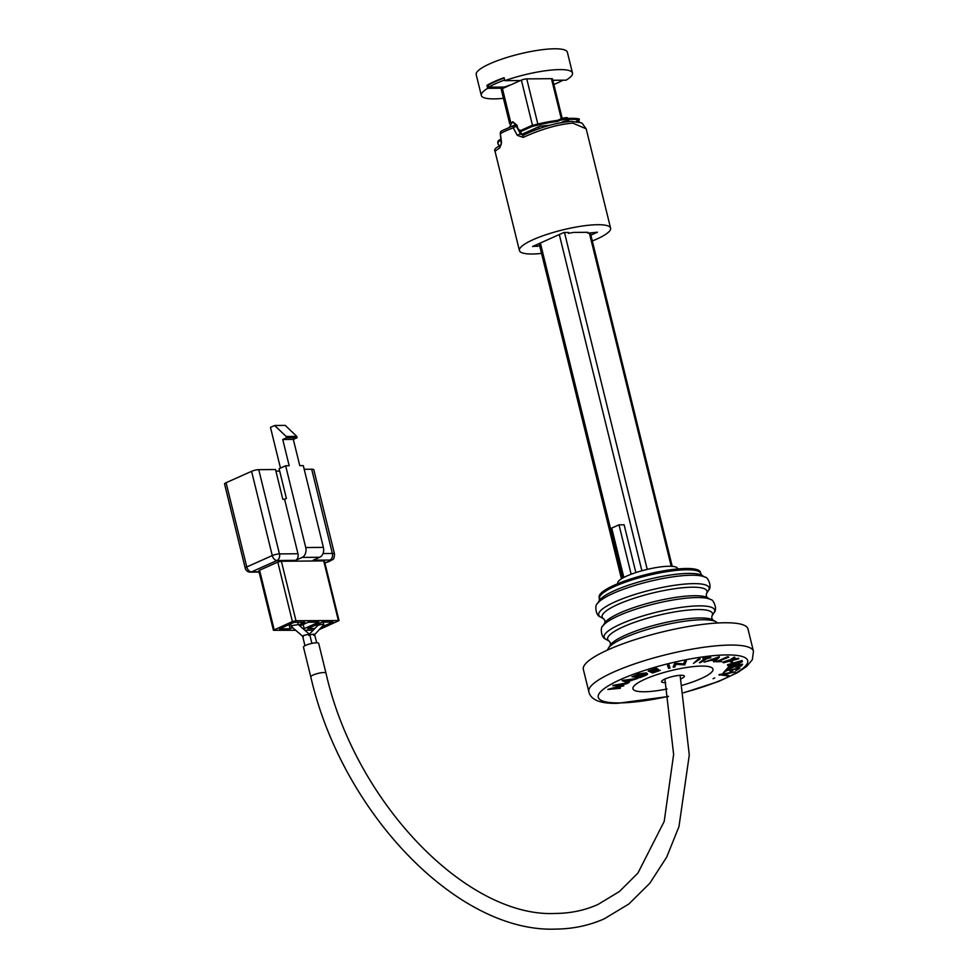 <?xml version="1.0" encoding="UTF-8"?>
<svg xmlns="http://www.w3.org/2000/svg" width="978" height="978" viewBox="0 0 978 978"><rect width="100%" height="100%" fill="white"/><g stroke="black" fill="none" stroke-linecap="round" stroke-linejoin="round"><path stroke-width="1.47" d="M509.734 123.937L501.274 89.511A3.912 0.807 -13.8 0 1 502.435 88.595L521.372 80.135A3.912 0.807 -13.8 0 1 526.751 78.888L551.458 78.68A3.912 0.807 -13.8 0 1 552.521 78.973L562.216 118.436M631.14 574.257L619.001 524.831L624.123 524.795L635.859 572.595M619.001 524.831L611.715 528.083L623.842 577.46M677.644 568.964L677.534 568.511A30.77 6.369 166.2 0 0 646.128 569.661A30.77 6.369 166.2 0 0 617.766 583.194L617.876 583.646M735.554 665.981L737.559 666.385L740.529 664.93M588.829 691.715A84.756 17.543 166.2 0 1 638.279 662.656A84.756 17.543 166.2 0 1 730.346 645.064A84.756 17.543 166.2 0 1 753.451 651.275L747.974 628.976A84.756 17.543 166.2 0 0 724.869 622.754A84.756 17.543 166.2 0 0 632.803 640.358A84.756 17.543 166.2 0 0 583.353 669.417L588.829 691.715C590.639 699.881 600.186 703.757 617.473 703.316L668.475 696.507M634.881 676.055L639.967 676.678L644.795 674.796L645.003 673.341L638.732 674.197L634.135 675.969M640.089 677.167L644.918 675.297L645.125 673.842L633.903 676.421L639.967 676.678M643.585 676.238L639.624 677.705L631.959 676.764L638.879 674.355L646.385 673.377C648.585 673.781 647.656 674.734 643.585 676.238M632.937 676.409L638.756 673.854L646.262 672.876L647.424 673.671M727.901 656.971L718.048 661.006M728.806 657.155L727.815 656.605L728.806 657.155L718.133 661.372L721.483 661.58L719.197 660.957M721.483 661.58L716.116 661.776L727.938 657.094M734.833 657.363L729.221 660.505L734.123 657.192M734.955 657.852L730.982 660.089L738.745 658.793L723.414 662.791L729.221 660.505M729.185 660.333L722.693 662.143L729.099 660.003M729.062 664.514L732.155 664.624L734.661 663.463L734.551 662.729L728.989 664.343M729.185 665.016L732.277 665.126L734.747 663.39L729.099 664.637M736.104 662.522L738.965 662.644L740.884 661.507M740.823 661.36L736.079 662.558M740.859 661.666L736.153 662.852L739.087 663.133L740.859 661.666M727.559 664.71L742.058 660.517L742.424 661.593L739.221 663.439L732.436 665.419L727.815 665.529L727.473 664.734L742.339 661.385M740.921 662.375L735.847 663.353M737.388 666.935L735.762 667.008M726.788 669.478L734.527 666.336L728.097 667.143L742.595 664.184L741.532 665.786L737.473 667.253L734.27 666.788L726.788 669.478L726.923 668.536L732.241 666.617M740.982 664.844L735.676 666.483L737.681 666.874L740.982 664.844M728.097 667.143L742.595 664.184M734.062 672.13L721.911 674.527M719.111 675.15L735.004 671.947L721.996 674.832L728.842 675.48L727.974 675.981L718.989 674.649L734.013 671.947M720.554 674.796L718.989 674.649M735.786 670.725L738.133 668.744L733.793 669.417L731.483 671.385L730.126 671.593L732.436 669.624L727.009 670.48L723.317 672.656L726.128 670.272L739.991 668.108L735.786 670.725L737.265 668.879M726.128 670.272L739.991 668.108M713.463 659.441L716.214 658.549M717.155 658.231L711.727 660.016L715.493 659.857L717.155 658.231M719.368 657.228L714.722 661.727L713.537 661.776L715.028 660.297L710.285 660.48L704.123 662.155L719.026 656.947M714.93 659.881L712.021 659.918M704.123 662.155L719.246 656.739M703.084 658.915L710.786 657.717L707.228 658.463L700.603 662.534L699.294 662.681L705.933 658.61L702.962 658.414L710.664 657.228L706.825 658.145M699.294 662.681L704.808 658.732M705.517 658.292L703.769 658.328M693.414 663.414L700.175 658.976L693.414 663.414M700.175 658.976L699.246 659.111M673.194 666.825L674.759 663.255L683.585 663.866L684.783 661.14L686.226 660.835L684.783 664.893L676.006 664.306L674.82 666.996L673.194 666.825M673.316 667.314L674.759 663.255M674.881 663.756L683.708 664.368L684.783 661.14M684.906 661.641L686.348 661.336M668.891 664.588L670.04 668.06L668.573 668.426L667.546 665.456L668.891 664.588L667.595 665.443M669.013 665.089L670.04 668.06M653.634 672.375L660.199 670.37L652.681 672.998L648.169 670.994L656.189 668.549L650.015 670.761L651.421 671.397L658.426 669.588L651.861 671.593L653.634 672.375L660.15 670.187M656.629 668.744L649.942 670.456M622.265 680.431L637.815 678.39L627.314 681.776L629.294 682.399L628.182 682.925L622.314 680.639M622.387 680.92L637.815 678.39M624.551 680.908L626.727 681.593L630.15 679.991L624.551 680.908M627.9 681.507L629.294 682.399M612.913 685.37L627.155 682.889L626.666 683.805L616.495 685.517L623.891 685.786L618.903 685.113M623.891 685.786L611.886 688.744L620.333 688.304L607.827 689.478L621.409 686.153L612.79 685.37M613.01 685.798L627.277 683.377M607.937 689.404L619.502 686.091M615.37 687.913L620.211 687.815L612.974 688.488M629.832 680.04L627.191 681.275M648.756 670.81L656.507 668.255M650.602 670.59L657.864 668.891L652.008 671.214M652.46 671.409L653.512 671.874M694.221 662.778L698.695 658.683L700.052 658.475M714.062 661.25L714.38 660.321M724.062 672.033L726.006 669.783M730.872 670.969L730.004 671.104L731.581 669.771M723.647 674.514L727.987 675.407M644.184 691.776A41.21 8.533 166.2 0 0 667.045 688.989A41.21 8.533 166.2 0 1 644.184 691.776A41.21 8.533 166.2 0 1 645.089 679.16A41.21 8.533 166.2 0 1 701.752 666.079A41.21 8.533 166.2 0 0 645.089 679.16A41.21 8.533 166.2 0 0 644.184 691.776M682.265 685.285A41.21 8.533 166.2 0 0 711.434 672.363A41.21 8.533 166.2 0 0 701.752 666.079A41.21 8.533 166.2 0 1 711.434 672.363A41.21 8.533 166.2 0 1 682.265 685.285M740.297 665.896L737.351 666.764M734.588 664.172L732.229 664.942M731.031 661.886L730.419 661.531L731.593 661.189L732.546 662.155M732.461 659.258L738.622 658.292L731.544 659.771M717.18 661.348L727.815 656.605M645.676 674.857L640.052 676.996M711.898 616.042L711.752 618.169L712.864 619.991A53.912 11.161 166.2 0 0 712.73 619.905A53.912 11.161 166.2 0 0 699.783 617.962A53.912 11.161 166.2 0 0 646.458 627.497A53.912 11.161 166.2 0 0 610.382 645.052A53.912 11.161 166.2 0 0 610.309 645.174L610.443 643.059L609.331 641.238L605.981 639.306A56.895 11.773 166.2 0 1 605.92 639.27A56.895 11.773 166.2 0 1 632.167 619.465A56.895 11.773 166.2 0 1 699.123 605.871A56.895 11.773 166.2 0 1 714.013 612.717A56.895 11.773 166.2 0 1 713.977 612.778L711.898 616.042A53.986 11.174 166.2 0 0 697.766 609.551A53.986 11.174 166.2 0 0 634.209 622.448A53.986 11.174 166.2 0 0 609.343 641.238M714.246 659.82A52.164 10.795 166.2 0 0 714.918 659.38M716.043 621.812A56.736 11.748 166.2 0 0 715.872 621.715A56.736 11.748 166.2 0 0 702.412 619.759A56.736 11.748 166.2 0 0 646.58 629.71A56.736 11.748 166.2 0 0 608.438 648.108A56.736 11.748 166.2 0 0 608.34 648.267M714.013 612.717C718.109 608.805 712.766 598.732 710.81 599.648A56.895 11.773 166.2 0 0 710.749 599.612A56.895 11.773 166.2 0 0 697.082 597.558A56.895 11.773 166.2 0 0 640.81 607.619A56.895 11.773 166.2 0 0 602.741 626.14A56.895 11.773 166.2 0 0 602.705 626.201C600.541 626.287 600.48 637.693 605.92 639.27M599.502 598.475A52.164 10.795 166.2 0 1 629.93 580.602A52.164 10.795 166.2 0 1 686.58 569.771A52.164 10.795 166.2 0 1 700.81 573.597L700.492 572.326A52.164 10.795 166.2 0 0 686.275 568.499A52.164 10.795 166.2 0 0 629.612 579.331A52.164 10.795 166.2 0 0 599.184 597.216L599.367 600.553L597.301 603.793C595.064 603.891 594.954 615.468 600.553 617.032A56.846 11.773 166.2 0 1 626.605 597.24A56.846 11.773 166.2 0 1 693.622 583.634A56.846 11.773 166.2 0 1 708.463 590.529L706.422 593.744A54.01 11.186 166.2 0 0 692.302 587.203A54.01 11.186 166.2 0 0 628.646 600.137A54.01 11.186 166.2 0 0 603.866 618.94L604.966 620.749L604.832 622.876L602.741 626.14M625.089 680.822A52.164 10.795 166.2 0 0 626.226 680.981M626.727 681.043A52.164 10.795 166.2 0 0 627.534 681.128M734.123 659.233A79.548 16.467 166.2 0 0 735.016 658.732M625.492 680.749L628.341 680.285M714.722 677.925L713.035 678.708L714.722 677.925M730.542 662.033L733.158 662.509L730.542 662.033M520.467 80.538L504.807 80.673L504.073 77.702A46.944 9.719 166.2 0 0 494.403 81.529A46.944 9.719 166.2 0 0 486.946 85.343L488.291 85.343M552.839 80.269L566.115 80.159A46.944 9.719 166.2 0 0 572.485 73.044L567.374 52.225A46.944 9.719 166.2 0 0 538.523 50.208A46.944 9.719 166.2 0 0 490.027 63.692A46.944 9.719 166.2 0 0 476.2 74.621L481.31 95.441A46.944 9.719 166.2 0 0 503.438 98.313M486.946 85.343L487.68 88.326A46.944 9.719 166.2 0 0 481.31 95.441M520.162 80.551L517.57 81.7M509.196 85.159L510.137 85.147M572.485 73.044A46.944 9.719 166.2 0 0 504.807 80.673M487.68 88.326L503.34 88.191M563.059 80.184A46.944 9.719 -13.8 0 1 553.878 84.475M504.159 78.044A46.944 9.719 166.2 0 0 488.254 85.196L488.743 87.176A46.944 9.719 -13.8 0 1 504.648 80.025M488.743 87.176L504.306 87.042L510.516 84.988M518.829 80.551L517.814 81.724M523.01 135.319L523.169 135.257C539.648 127.421 555.712 122.776 571.348 121.321C585.272 123.815 579.832 120.759 586.189 128.827L572.839 123.118C558.132 124.292 541.592 129.047 523.206 137.385A2.604 0.831 -113.1 0 1 523.169 135.257L523.169 135.257A2.604 0.831 -113.1 0 1 523.206 135.245L520.565 134.145L521.445 133.876A2.604 2.384 -106.2 0 0 523.646 135.062M592.313 240.955A46.944 9.719 166.2 0 0 610.59 228.155A46.944 9.719 166.2 0 0 597.79 224.708A46.944 9.719 166.2 0 0 546.8 234.451A46.944 9.719 166.2 0 0 519.416 250.551A46.944 9.719 166.2 0 0 532.215 253.999A46.944 9.719 166.2 0 0 541.543 253.424M539.685 245.869L532.57 246.493L563.903 232.495L568.487 232.458L568.426 233.339L568.218 232.458M537.154 246.456L536.714 244.647M568.426 233.339L573.426 232.422L587.9 232.299L587.839 233.18L597.424 232.214L590.883 235.136M521.653 133.852L516.58 126.553L520.565 134.145A2.604 0.819 152.2 0 0 517.338 135.38L513.242 127.825A2.604 0.856 -27.5 0 1 516.58 126.553L521.665 133.839L524.184 134.952M517.338 135.38L523.206 137.385M500.687 145.343A2.604 2.286 64.1 0 0 499.807 147.825L495.015 151.223C493.792 149.597 495.773 147.58 500.968 145.172L501.543 142.433L500.308 133.411L501.091 142.458M499.807 147.825L501.543 142.433M519.159 130.074L520.113 130.734L531.323 125.722A42.25 8.741 -13.8 0 1 557.362 120.428L560.431 119.059A46.418 9.609 -13.8 0 1 571.25 118.326A46.418 9.609 -13.8 0 1 579.135 118.9L579.379 119.891L576.311 121.26A42.25 8.741 -13.8 0 1 579 122.323M560.431 119.059L560.675 120.049A46.418 9.609 -13.8 0 1 571.494 119.316A46.418 9.609 -13.8 0 1 579.379 119.891M499.905 145.698A42.25 8.741 -13.8 0 1 498.046 143.876A42.25 8.741 -13.8 0 1 498.939 141.284L500.907 140.404M498.046 143.876L497.802 142.886A42.25 8.741 -13.8 0 1 498.694 140.294L498.939 141.284M517.79 128.02L516.861 125.098L512.863 121.895M518.743 129.451L520.492 130.563M516.861 125.098L516.152 125.111L516.47 126.113M509.391 127.238L512.509 121.883L516.152 125.111M531.323 125.722L531.567 126.712A42.25 8.741 -13.8 0 1 557.607 121.419L560.675 120.049M557.362 120.428L557.607 121.419M577.533 120.71A42.25 8.741 -13.8 0 1 579.82 122.592M521.983 134.243L539.966 126.211L549.379 125.331M561.543 122.299A4.951 1.027 -13.8 0 1 568.035 120.869A4.951 1.027 -13.8 0 1 569.379 121.37M520.272 131.761L531.567 126.712M498.694 140.294L500.809 139.353M292.398 621.556L277.789 562.093L281.371 561.262L295.979 620.724L292.398 621.556L273.412 630.297L295.735 630.309M277.789 562.093L259.573 570.223L274.182 629.698M273.412 630.297L258.803 570.834L259.573 570.223M304.794 630.235L313.082 630.162M319.183 629.624L339.036 620.565L295.979 620.724M298.669 624.942L304.696 622.252L294.109 622.338L279.537 628.854L290.111 628.756L292.618 627.644M289.097 624.575L290.111 628.756M303.204 624.465L304.231 628.634L318.804 622.13L308.217 622.216L299.843 625.957M302.96 628.646L304.231 628.634M321.53 627.106L332.923 622.008L322.337 622.106L307.764 628.61L314.537 628.548M338.327 620.37L323.718 560.895L281.371 561.262M323.718 560.895L324.427 561.091L339.036 620.565M279.684 471.09L275.906 471.115M286.493 437.814L286.163 436.469L296.75 436.371L297.08 437.716L286.493 437.814L282.74 439.489L289.182 465.736L285.662 465.772L305.747 547.546L323.388 547.387A7.824 5.758 89.5 0 1 319.745 557.264L302.104 557.411L295.552 560.345L277.018 560.504A5.22 3.839 -90.5 0 0 279.451 553.915L297.972 553.756L284.586 499.245L282.825 499.257L275.515 469.526L258.754 469.672L279.451 553.915A5.22 1.076 166.2 0 0 272.275 555.577L251.578 471.323A5.22 1.076 -13.8 0 1 258.754 469.672M304.207 469.281L311.689 469.22A7.824 1.614 -13.8 0 1 313.816 469.795L334.513 554.037A7.824 1.614 -13.8 0 0 332.386 553.462A5.22 3.839 89.5 0 1 329.953 560.052L313.192 560.186L319.745 557.264M226.077 482.716L246.774 566.959A5.22 1.076 166.2 0 0 245.233 568.181L224.549 483.927A5.22 1.076 -13.8 0 1 226.077 482.716L251.578 471.323M284.586 499.245L286.407 498.438L279.097 468.694L285.662 465.772M282.74 439.489L293.327 439.403L297.08 437.716M286.163 436.469L274.647 425.491L270.466 427.362L280.466 468.083M274.647 425.491L285.234 425.393L296.75 436.371M323.388 547.387L303.302 465.626L299.769 465.65L293.327 439.403M302.104 557.411A7.824 5.758 -90.5 0 0 305.747 547.546M297.972 553.756A5.22 3.839 89.5 0 1 295.552 560.345M310.784 676.849A7.824 1.614 166.2 0 1 313.082 675.028A7.824 1.614 166.2 0 1 321.175 672.778A7.824 1.614 166.2 0 1 325.98 673.121L318.681 643.39A7.824 1.614 166.2 0 0 313.865 643.047A7.824 1.614 166.2 0 0 305.784 645.297A7.824 1.614 166.2 0 0 303.473 647.118L310.784 676.849C341.774 812.131 457.227 932.988 555.749 929.1C573.01 928.941 589.208 925.506 604.355 918.77L628.878 903.978L649.82 883.244L666.641 857.229L678.964 826.654L689.282 754.992L680.101 675.309M311.909 643.402L309.72 634.49L298.241 624.563L292.288 625.553L291.542 626.617M308.645 635.345L308.938 634.221L303.706 635.382L303.412 636.495M290.6 623.903L291.273 626.495L302.63 636.238L304.953 645.7M323.315 622.094L323.767 624.71L314.598 634.698L316.75 642.815M313.62 635.297C315.454 633.952 314.097 633.854 309.549 635.003M323.119 625.138C324.195 623.927 322.447 623.988 317.874 625.333L309.378 634.16M680.896 678.866A11.736 2.433 166.2 0 0 684.368 676.128A11.736 2.433 166.2 0 0 681.165 675.272A11.736 2.433 166.2 0 0 668.414 677.705A11.736 2.433 166.2 0 0 661.568 681.727A11.736 2.433 166.2 0 0 664.771 682.583A11.736 2.433 166.2 0 0 665.688 682.558M502.435 88.595L510.76 122.531M540.357 243.009L622.668 578.108M551.458 78.68L561.299 118.766M589.367 233.057L671.226 566.286M526.751 78.888L537.839 124.047M538.536 126.847L539.025 128.864M564.477 232.495L647.228 569.392M521.372 80.135L532.497 125.404M533.413 129.133L533.829 130.856M559.306 234.549L641.886 570.773M719.637 674.71A84.756 17.543 166.2 0 0 720.896 674.209M737.216 666.788A84.756 17.543 166.2 0 0 738.292 666.214M683.671 692.632A76.932 15.929 166.2 0 0 743.769 667.619A76.932 15.929 166.2 0 0 726.703 654.93A76.932 15.929 166.2 0 0 620.92 679.368A76.932 15.929 166.2 0 0 619.233 702.925A76.932 15.929 166.2 0 0 668.439 696.336M706.409 593.756L706.275 595.871L707.387 597.68A54.01 11.186 166.2 0 0 694.392 595.712A54.01 11.186 166.2 0 0 640.969 605.272A54.01 11.186 166.2 0 0 604.832 622.864M700.81 573.597L701.886 575.37L705.211 577.277A56.846 11.773 166.2 0 0 691.556 575.223A56.846 11.773 166.2 0 0 635.333 585.284A56.846 11.773 166.2 0 0 597.301 603.793M701.874 575.357A53.998 11.174 166.2 0 0 688.903 573.401A53.998 11.174 166.2 0 0 635.492 582.949A53.998 11.174 166.2 0 0 599.38 600.529M516.812 126.529A2.604 2.604 0 0 0 513.707 125.514L501.653 130.905A2.604 2.017 61.3 0 0 500.822 133.363A46.944 9.719 -13.8 0 1 513.242 127.825A2.604 1.284 -110.7 0 1 513.707 125.514A2.604 1.284 -110.7 0 1 514.025 125.477M568.609 118.399A5.22 1.076 166.2 0 0 567.607 118.301A5.22 1.076 166.2 0 0 564.868 118.631M560.761 119.023A4.169 0.868 -13.8 0 1 566.641 117.641M324.867 562.839L326.786 562.24A5.22 3.362 -114.1 0 0 327.691 562.044L330.808 560.651A5.22 3.362 -114.1 0 1 329.892 560.846L329.953 560.052M326.786 562.24L329.892 560.846M323.009 553.548L332.386 553.462L311.689 469.22M246.774 566.959L272.275 555.577A5.22 3.362 -114.1 0 0 277.018 560.504L251.517 571.885A5.22 3.362 -114.1 0 1 246.774 566.959M259.048 571.824L251.517 571.885A5.22 3.839 89.5 0 1 250.344 572.142L259.109 572.069M539.122 243.571L621.458 578.817M590.309 232.837L672.228 566.348M753.451 651.275L752.351 659.661L746.654 666.446L737.388 672.717L718.72 681.421L683.708 692.791M715.872 621.715L717.779 622.998M712.73 619.905L715.969 621.776M707.375 597.68L710.749 599.612M705.211 577.277C707.253 576.335 712.705 586.555 708.463 590.529M603.866 618.94L600.553 617.032M610.382 645.052L608.377 648.206M608.438 648.108L607.35 650.113M586.189 128.827L610.59 228.155M495.015 151.223L519.416 250.551M501.653 130.905A2.604 2.604 0 0 0 500.308 133.411M569.025 118.68L566.873 117.58L560.639 119.035M513.218 121.871L512.509 121.883M330.808 560.651C331.897 558.927 334.109 561.629 334.513 554.037M245.233 568.181A5.22 5.22 0 0 0 250.344 572.142M327.691 562.044L324.892 562.949M325.98 673.121C355.148 802.742 467.374 918.036 555.614 913.452C570.785 913.305 584.905 910.31 597.974 904.479L619.429 891.508L637.925 873.073L664.196 821.434L673.634 754.429L664.906 679.05M298.29 624.6L297.728 622.314M316.774 626.067L316.444 624.734"/></g></svg>
